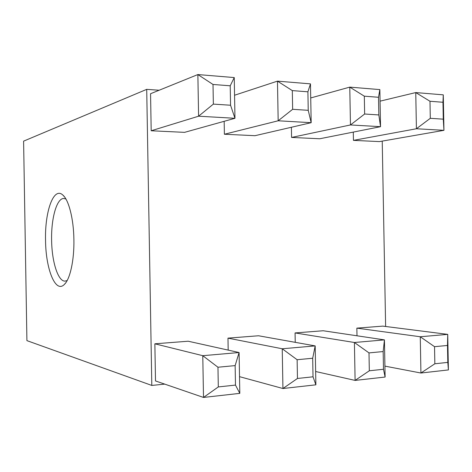 <?xml version="1.0" encoding="UTF-8"?>
<svg xmlns="http://www.w3.org/2000/svg" width="472" height="472" viewBox="0 0 472 472"><rect width="100%" height="100%" fill="white"/><g stroke="black" fill="none" stroke-linecap="round" stroke-linejoin="round"><path stroke-width="0.71" d="M73.897 239.452C74.328 260.037 70.086 279.223 64.334 284.463C55.419 293.69 45.719 268.898 45.542 240.26C44.757 211.527 53.69 186.18 62.929 195.131C68.806 200.14 73.632 218.973 73.897 239.452M65.891 198.995L63.779 198.47C56.687 198.275 51.106 218.518 51.613 240.148C51.831 261.689 58.032 281.548 65.077 281.117L67.166 280.521M151.193 130.768L184.558 132.355L234.968 118.295L198.594 116.2L151.193 130.768L150.556 93.721L197.868 74.558L234.248 77.567L234.968 118.295L230.554 105.232L230.212 85.798L213.008 84.464L213.356 104.111L230.554 105.232M382.231 141.11L385.624 326.482M164.74 384.119L151.807 385.435L146.709 89.355L159.141 90.24M224.395 134.243L254.98 135.694L311.172 122.685L278.173 120.785L224.395 134.243L224.17 121.304M291.395 127.263L291.578 137.435L319.715 138.768L380.538 126.679L378.833 114.944L378.514 97.279L379.86 89.603L380.538 126.679L350.46 124.95L349.776 87.119L379.86 89.603M353.292 132.095L353.445 140.367L379.423 141.6L443.945 130.331L443.279 119.162L442.966 102.265L443.285 94.848L443.945 130.331L416.422 128.75L415.749 92.571L443.285 94.848M154.863 343.805L155.5 380.945L203.503 397.442L202.771 355.687L239.092 352.531L239.811 393.365L235.481 385.093L235.139 365.605L239.092 352.531L188.186 341.221L154.863 343.805L202.771 355.687L217.964 367.234L218.306 386.928L235.481 385.093M312.688 358.242L297.124 359.723L282.232 348.773L315.184 345.905L315.88 384.822L313.024 376.803L312.688 358.242L315.184 345.905L258.526 335.763L227.976 338.135L228.188 350.106M383.164 351.557L368.998 352.903L354.413 342.495L384.438 339.881L385.117 377.045L383.488 369.269L383.164 351.557L384.438 339.881L323.172 330.748L295.071 332.931L295.242 342.336M447.486 345.457L434.535 346.684L420.263 336.76L447.739 334.371L448.4 369.936L447.804 362.39L447.486 345.457L447.739 334.371L382.798 326.123L356.856 328.134L356.997 335.787M146.709 89.355L23.6 141.146L26.916 340.631L151.807 385.435M213.356 104.111L198.594 116.2L197.868 74.558L213.008 84.464M230.212 85.798L234.248 77.567M292.646 109.303L308.234 110.324L307.903 91.81L292.31 90.606L292.646 109.303L278.173 120.785L277.465 81.137L234.56 95.238M292.31 90.606L277.465 81.137L310.47 83.868L311.172 122.685L308.234 110.324M307.903 91.81L310.47 83.868M378.514 97.279L364.313 96.176L349.776 87.119L310.723 97.952M291.578 137.435L350.46 124.95L364.644 114.012L378.833 114.944M364.313 96.176L364.644 114.012M442.966 102.265L429.986 101.262L415.749 92.571L380.066 101.161M353.445 140.367L416.422 128.75L430.299 118.313L443.279 119.162M429.986 101.262L430.299 118.313M239.811 393.365L203.503 397.442L218.306 386.928M235.139 365.605L217.964 367.234M315.88 384.822L282.94 388.521L282.232 348.773L227.976 338.135M239.516 376.656L282.94 388.521L297.46 378.467L313.024 376.803M297.124 359.723L297.46 378.467M385.117 377.045L355.097 380.414L354.413 342.495L295.071 332.931M315.644 371.511L355.097 380.414L369.322 370.78L383.488 369.269M368.998 352.903L369.322 370.78M448.4 369.936L420.93 373.022L420.263 336.76L356.856 328.134M384.916 366.124L420.93 373.022L434.848 363.776L447.804 362.39M434.535 346.684L434.848 363.776M65.773 282.775L64.334 284.463M64.446 196.806L62.929 195.131"/></g></svg>
